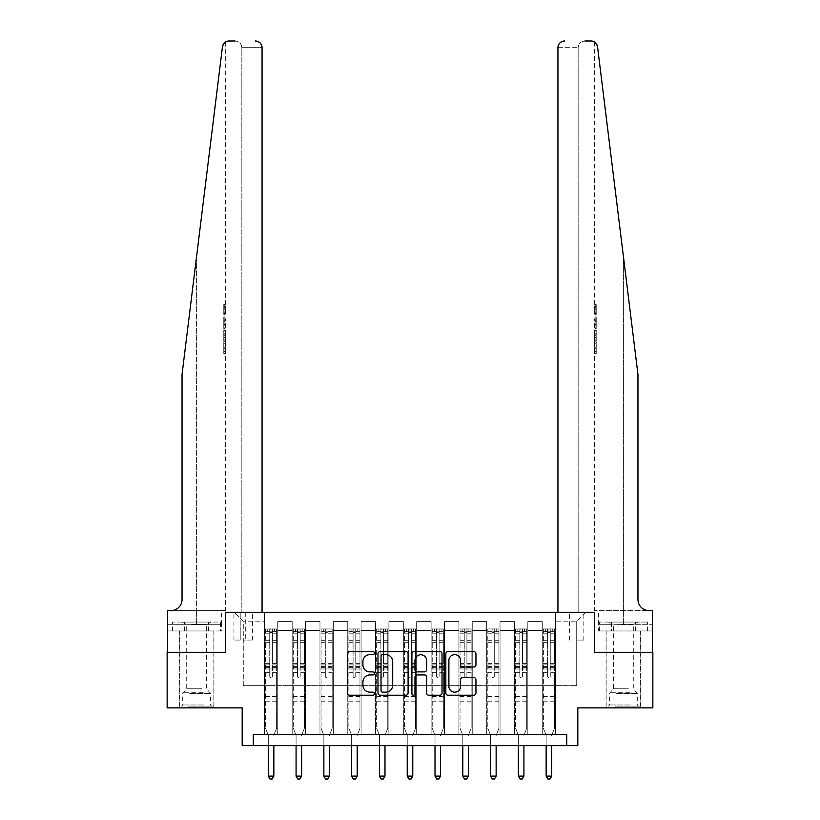 <?xml version="1.0" encoding="UTF-8"?>
<svg xmlns="http://www.w3.org/2000/svg" width="820" height="820" viewBox="0 0 820 820"><rect width="100%" height="100%" fill="white"/><g stroke="black" fill="none" stroke-linecap="round" stroke-linejoin="round"><path stroke-width="0.61" stroke-dasharray="4.1 3.07" d="M374.433 653.12A1.527 1.527 0 0 0 372.905 651.592L349.72 651.592A2.183 2.183 0 0 0 347.547 653.776L347.547 693.054A2.183 2.183 0 0 0 349.72 695.227L372.905 695.227A1.527 1.527 0 0 0 374.433 693.699A1.527 1.527 0 0 0 372.905 692.172L369.912 692.172A6.98 6.98 0 0 1 362.922 685.192L362.922 681.922A6.98 6.98 0 0 1 369.912 674.942L372.905 674.942A1.527 1.527 0 0 0 374.433 673.415A1.527 1.527 0 0 0 372.905 671.887L369.912 671.887A6.98 6.98 0 0 1 362.922 664.907L362.922 661.627A6.98 6.98 0 0 1 369.912 654.647L372.905 654.647A1.527 1.527 0 0 0 374.433 653.12M623.395 652.3L640.738 652.3L623.395 652.3M623.395 707.865L640.738 707.865L623.395 707.865M196.605 652.3L179.262 652.3L196.605 652.3M196.605 707.865L179.262 707.865L196.605 707.865M576.716 612.284L583.83 612.284L576.716 612.284M576.716 640.072L583.83 640.072L576.716 640.072M584.834 41C580.806 41.42 578.582 43.644 578.161 47.673L578.161 612.284L557.938 612.284L578.161 612.284L578.161 47.673C578.582 43.644 580.806 41.42 584.834 41L590.933 41A6.673 6.673 0 0 1 597.554 46.853C593.629 39.883 593.629 39.883 597.554 46.853L637.96 374.433L637.96 599.502A11.111 11.111 0 0 0 649.071 610.613L594.449 610.613L652.402 610.613L652.402 624.286L598.395 624.286L652.402 624.286L652.402 630.959L611.013 630.959L652.402 630.959L652.402 610.613L652.402 652.3L594.5 652.3L652.853 652.3L652.853 707.865L577.823 707.865L577.823 745.657L242.177 745.657L242.177 707.865L167.147 707.865L167.147 652.3L225.5 652.3L225.5 612.284L262.062 612.284L262.062 47.673L241.838 47.673L262.062 47.673L262.062 612.284L241.838 612.284L262.062 612.284M253.288 745.657L253.288 734.546L253.288 745.657L253.288 734.546L566.712 734.546L253.288 734.546L566.712 734.546L566.712 745.657M264.399 734.546L277.734 734.546L264.399 734.546L277.734 734.546L264.399 734.546L264.399 612.284L234.387 612.284L585.613 612.284L555.601 612.284L555.601 734.546L542.266 734.546L555.601 734.546L542.266 734.546L555.601 734.546L555.601 612.284L555.601 668.966L555.601 621.17L576.716 621.17L555.601 621.17L555.601 612.284L264.399 612.284L264.399 668.966L277.734 668.966L277.734 630.508L277.734 734.546L277.734 621.621L277.734 734.546L277.734 668.966L264.399 668.966L264.399 621.17L243.284 621.17L264.399 621.17L264.399 612.284L264.399 734.546M292.186 734.546L305.522 734.546L292.186 734.546L305.522 734.546L292.186 734.546L292.186 621.621L277.734 621.621L292.186 621.621L292.186 734.546L292.186 668.966L305.522 668.966L305.522 630.508L305.522 734.546L305.522 621.621L305.522 734.546L305.522 668.966L292.186 668.966L292.186 630.508L292.186 734.546M319.974 734.546L333.309 734.546L319.974 734.546L333.309 734.546L319.974 734.546L319.974 621.621L305.522 621.621L305.522 630.508L305.522 621.621L319.974 621.621L319.974 734.546L319.974 668.966L333.309 668.966L333.309 630.508L333.309 734.546L333.309 621.621L333.309 734.546L333.309 668.966L319.974 668.966L319.974 630.508L319.974 668.966L333.309 668.966L319.974 668.966L319.974 734.546M347.762 734.546L361.097 734.546L347.762 734.546L361.097 734.546L347.762 734.546L347.762 621.621L333.309 621.621L333.309 630.508L333.309 621.621L347.762 621.621L347.762 734.546L347.762 668.966L361.097 668.966L361.097 630.508L361.097 734.546L361.097 621.621L361.097 734.546L361.097 668.966L347.762 668.966L347.762 630.508L347.762 668.966L361.097 668.966L347.762 668.966L347.762 734.546M375.55 734.546L388.885 734.546L375.55 734.546L388.885 734.546L375.55 734.546L375.55 621.621L361.097 621.621L361.097 630.508L361.097 621.621L375.55 621.621L375.55 734.546L375.55 668.966L388.885 668.966L388.885 630.508L388.885 734.546L388.885 621.621L388.885 734.546L388.885 668.966L375.55 668.966L375.55 630.508L375.55 668.966L388.885 668.966L375.55 668.966L375.55 734.546M403.327 734.546L416.673 734.546L403.327 734.546L416.673 734.546L403.327 734.546L403.327 621.621L388.885 621.621L388.885 630.508L388.885 621.621L403.327 621.621L403.327 734.546L403.327 668.966L416.673 668.966L416.673 630.508L416.673 734.546L416.673 621.621L416.673 734.546L416.673 668.966L403.327 668.966L403.327 630.508L403.327 668.966L416.673 668.966L403.327 668.966L403.327 734.546M431.115 734.546L444.45 734.546L431.115 734.546L444.45 734.546L431.115 734.546L431.115 621.621L416.673 621.621L416.673 630.508L416.673 621.621L431.115 621.621L431.115 734.546L431.115 668.966L444.45 668.966L444.45 630.508L444.45 734.546L444.45 621.621L444.45 734.546L444.45 668.966L431.115 668.966L431.115 630.508L431.115 668.966L444.45 668.966L431.115 668.966L431.115 734.546M458.903 734.546L472.238 734.546L458.903 734.546L472.238 734.546L458.903 734.546L458.903 621.621L444.45 621.621L444.45 630.508L444.45 621.621L458.903 621.621L458.903 734.546L458.903 668.966L472.238 668.966L472.238 630.508L472.238 734.546L472.238 621.621L472.238 734.546L472.238 668.966L458.903 668.966L458.903 630.508L458.903 668.966L472.238 668.966L458.903 668.966L458.903 734.546M486.69 734.546L500.026 734.546L486.69 734.546L500.026 734.546L486.69 734.546L486.69 621.621L472.238 621.621L472.238 630.508L472.238 621.621L486.69 621.621L486.69 734.546L486.69 668.966L500.026 668.966L500.026 630.508L500.026 734.546L500.026 621.621L500.026 734.546L500.026 668.966L486.69 668.966L486.69 630.508L486.69 668.966L500.026 668.966L486.69 668.966L486.69 734.546M514.478 734.546L527.813 734.546L514.478 734.546L527.813 734.546L514.478 734.546L514.478 621.621L500.026 621.621L500.026 630.508L500.026 621.621L514.478 621.621L514.478 734.546L514.478 668.966L527.813 668.966L527.813 630.508L527.813 734.546L527.813 621.621L527.813 734.546L527.813 668.966L514.478 668.966L514.478 630.508L514.478 668.966L527.813 668.966L514.478 668.966L514.478 734.546M240.834 612.284L233.946 612.284L240.834 612.284L240.834 640.072L233.946 640.072L245.723 640.072L240.834 640.072L240.834 612.284M245.723 612.284L252.621 612.284L245.723 612.284L245.723 640.072L252.621 640.072L245.723 640.072L245.723 612.284M557.938 612.284L557.938 47.673L557.938 612.284L594.5 612.284L594.5 652.3L594.5 612.284L225.5 612.284L225.5 652.3L167.598 652.3L167.598 610.613L225.551 610.613L167.598 610.613L167.598 624.286L167.598 610.613L170.929 610.613A11.111 11.111 0 0 0 182.04 599.502L182.04 374.433L182.04 599.502A11.111 11.111 0 0 1 170.929 610.613M243.284 685.643L243.284 621.17L234.387 612.284L243.284 621.17L243.284 685.643L576.716 685.643L243.284 685.643M576.716 685.643L576.716 621.17L576.716 685.643M542.266 668.966L555.601 668.966L555.601 734.546L555.601 668.966L542.266 668.966L542.266 630.508L542.266 668.966L555.601 668.966L542.266 668.966L542.266 734.546L542.266 621.621L527.813 621.621L527.813 630.508L527.813 621.621L542.266 621.621L542.266 734.546L542.266 668.966M264.399 668.966L277.734 668.966L264.399 668.966M292.186 621.621L277.734 621.621L292.186 621.621L292.186 630.508L292.186 621.621M292.186 668.966L305.522 668.966L292.186 668.966M319.974 630.508L319.974 621.621L319.974 630.508L305.522 630.508L319.974 630.508M347.762 630.508L347.762 621.621L347.762 630.508L333.309 630.508L347.762 630.508M375.55 630.508L375.55 621.621L375.55 630.508L361.097 630.508L375.55 630.508M403.327 630.508L403.327 621.621L403.327 630.508L388.885 630.508L403.327 630.508M431.115 630.508L431.115 621.621L431.115 630.508L416.673 630.508L431.115 630.508M458.903 630.508L458.903 621.621L458.903 630.508L444.45 630.508L458.903 630.508M486.69 630.508L486.69 621.621L486.69 630.508L472.238 630.508L486.69 630.508M514.478 630.508L514.478 621.621L514.478 630.508L500.026 630.508L514.478 630.508M542.266 630.508L542.266 621.621L542.266 630.508L527.813 630.508L542.266 630.508M319.974 621.621L305.522 621.621L319.974 621.621M347.762 621.621L333.309 621.621L347.762 621.621M375.55 621.621L361.097 621.621L375.55 621.621M403.327 621.621L388.885 621.621L403.327 621.621M431.115 621.621L416.673 621.621L431.115 621.621M458.903 621.621L444.45 621.621L458.903 621.621M486.69 621.621L472.238 621.621L486.69 621.621M514.478 621.621L500.026 621.621L514.478 621.621M542.266 621.621L527.813 621.621L542.266 621.621M585.613 612.284L576.716 621.17L585.613 612.284M408.093 693.054L408.093 653.776A2.183 2.183 0 0 0 405.91 651.592L380.162 651.592A2.183 2.183 0 0 0 377.979 653.776L377.979 693.054A2.183 2.183 0 0 0 380.162 695.227L405.91 695.227A2.183 2.183 0 0 0 408.093 693.054M382.561 654.647A1.527 1.527 0 0 0 381.034 656.174L381.034 690.645A1.527 1.527 0 0 0 382.561 692.172L385.728 692.172A6.98 6.98 0 0 0 392.708 685.192L392.708 661.627A6.98 6.98 0 0 0 385.728 654.647L382.561 654.647M414.09 651.592L439.838 651.592A2.183 2.183 0 0 1 442.021 653.776L442.021 693.054A2.183 2.183 0 0 1 439.838 695.227L428.819 695.227A2.183 2.183 0 0 1 426.636 693.054L426.636 677.125A2.183 2.183 0 0 0 424.452 674.942L417.144 674.942A2.183 2.183 0 0 0 414.961 677.125L414.961 693.699A1.527 1.527 0 0 1 413.434 695.227A1.527 1.527 0 0 1 411.906 693.699L411.906 653.776A2.183 2.183 0 0 1 414.09 651.592M426.636 660.592A5.832 5.832 0 0 0 420.803 654.76A5.832 5.832 0 0 0 414.961 660.592L414.961 669.704A2.183 2.183 0 0 0 417.144 671.887L424.452 671.887A2.183 2.183 0 0 0 426.636 669.704L426.636 660.592M462.746 666.978L473.765 666.978A2.183 2.183 0 0 0 475.948 664.794L475.948 653.776A2.183 2.183 0 0 0 473.765 651.592L448.017 651.592A2.183 2.183 0 0 0 445.834 653.776L445.834 693.054A2.183 2.183 0 0 0 448.017 695.227L473.765 695.227A2.183 2.183 0 0 0 475.948 693.054L475.948 679.739A2.183 2.183 0 0 0 473.765 677.556L462.746 677.556A2.183 2.183 0 0 0 460.563 679.739L460.563 686.34A5.832 5.832 0 0 1 454.731 692.172A5.832 5.832 0 0 1 448.888 686.34L448.888 660.489A5.832 5.832 0 0 1 454.731 654.647A5.832 5.832 0 0 1 460.563 660.489L460.563 664.794A2.183 2.183 0 0 0 462.746 666.978M269.739 676.305A1.333 1.333 0 0 0 271.071 677.638A1.333 1.333 0 0 1 269.739 676.305L269.739 672.697L269.739 676.305M276.576 628.95L274.403 628.95L274.403 631.841L276.627 631.851L276.627 628.96L265.516 628.96L265.516 728.314L265.516 672.697L269.739 672.697L269.739 666.404L265.516 666.404M265.516 628.96L265.516 672.697L269.739 672.697L269.739 632.425L272.404 632.425L272.404 663.626L276.627 663.626L276.627 728.314L276.627 672.697L272.404 672.697L272.404 676.305A1.333 1.333 0 0 1 271.071 677.638A1.333 1.333 0 0 0 272.404 676.305L272.404 663.626M276.627 631.851L276.627 663.626M276.627 628.96L276.627 672.697L272.404 672.697L272.404 629.227L269.739 629.227L269.739 666.404M274.403 628.95L265.567 628.95M274.403 631.841L267.73 631.841L267.73 628.95M265.516 631.851L276.576 631.841M265.567 631.841L267.73 631.841M274.013 734.822L276.627 728.314L274.013 734.822A2.224 2.224 0 0 0 273.849 735.653A2.224 2.224 0 0 1 274.013 734.822M268.294 745.657L268.294 735.653A2.224 2.224 0 0 0 268.13 734.822L265.516 728.314L268.13 734.822A2.224 2.224 0 0 1 268.294 735.653L268.294 776.109L273.849 776.109L273.849 745.657M276.627 701.202L265.516 701.202M268.294 776.109L269.954 779L272.178 779L273.849 776.109M269.739 632.425L269.739 629.227M272.404 632.425L272.404 629.227M196.605 630.959L179.262 630.959L196.605 630.959M224.782 304.62L224.782 314.367L225.551 306.506L225.551 313.517L225.1 306.506L224.772 314.029L224.772 304.62L225.551 304.62L223.778 304.62L224.772 304.62M223.778 327.877L223.778 316.94L223.778 327.877L225.551 327.877L224.772 321.502L224.772 316.94L225.551 316.94L224.782 316.94L225.551 327.877L225.551 331.095L224.782 328.451L225.438 331.967L224.782 341.161L225.551 338.516L224.772 335.862L225.551 331.095M224.741 348.08L225.459 353.533L225.551 343.785L225.408 353.184L224.731 348.049L225.551 341.899L224.741 348.08L223.778 348.08L223.778 341.899L225.551 341.899L225.551 338.516M235.166 41C239.194 41.42 241.418 43.644 241.838 47.673L241.838 612.284L241.838 47.673C241.418 43.644 239.194 41.42 235.166 41L229.067 41A6.673 6.673 0 0 0 222.445 46.853L182.04 374.433L182.04 599.502M225.551 304.62L225.305 42.158M182.04 374.433L196.605 256.383L182.04 374.433M221.369 630.959L167.598 630.959L167.598 624.286L221.605 624.286L167.598 624.286L208.987 624.286L167.598 624.286L167.598 630.959L221.369 630.959L221.369 624.286L208.987 624.286L221.369 624.286M255.399 41A6.673 6.673 0 0 1 262.062 47.673C261.641 43.644 259.417 41.42 255.399 41M208.987 630.959L208.987 624.286L208.987 630.959M223.778 341.899L223.778 353.184L223.778 343.785L223.778 351.647L225.49 351.647M223.778 347.905L225.07 347.905M223.778 343.785L225.551 343.785L225.551 610.613M223.778 347.957L225.07 347.957M223.778 351.308L225.438 351.308M223.778 353.184L225.408 353.184M223.778 348.049L224.731 348.049M223.778 351.647L223.778 353.533L225.459 353.533M223.778 353.533L223.778 348.08M223.778 330.439L223.778 341.161L223.778 330.439L224.782 330.439M223.778 333.894L223.778 337.082L223.778 333.894L225.428 333.894L225.541 337.082L225.541 332.53L225.428 333.894L225.541 332.53L223.778 332.53M223.778 328.451L224.782 328.451M223.778 331.967L225.438 331.967M223.778 337.645L225.438 337.645M223.778 339.162L224.782 339.162M223.778 341.161L224.782 341.161M223.778 335.862L224.772 335.862M223.778 333.74L224.772 333.74M223.778 337.082L225.541 337.082L225.449 335.79L223.778 335.79M223.778 334.806L225.1 334.806M223.778 316.94L224.782 316.94L223.778 316.94M223.778 318.816L223.778 321.563L223.778 318.816L225.551 318.816L225.1 321.522L225.1 318.816L223.778 318.816M223.778 323.726L223.778 326.001L223.778 323.726L225.141 323.726L225.551 326.001L225.141 323.726M223.778 321.717L224.782 321.717M223.778 325.796L225.018 325.796M223.778 323.849L224.823 323.849M223.778 321.563L225.1 321.563L223.778 321.522M223.778 324.72L225.254 324.72M223.778 326.001L225.551 326.001L225.551 318.816M225.1 314.367L223.778 314.367L223.778 304.62L223.778 314.367L224.782 314.367M223.778 306.506L225.551 306.506L223.778 306.506M225.541 313.517L223.778 313.517L225.551 313.517L225.551 316.94M623.395 630.959L640.738 630.959L623.395 630.959M595.217 304.62L595.217 314.367L594.449 306.506L594.449 313.517L594.9 306.506L595.228 314.029L595.228 304.62L594.449 304.62L596.222 304.62L595.228 304.62M596.222 327.877L596.222 316.94L596.222 327.877L594.449 327.877L595.228 321.502L595.228 316.94L594.449 316.94L595.217 316.94L594.449 327.877L594.449 331.095L595.217 328.451L594.561 331.967L595.217 341.161L594.449 338.516L595.228 335.862L594.449 331.095M595.258 348.08L594.541 353.533L594.449 343.785L594.592 353.184L595.269 348.049L594.449 341.899L595.258 348.08L596.222 348.08L596.222 341.899L594.449 341.899L594.449 338.516M597.554 46.853L637.96 374.433L623.395 256.383L623.395 610.613L623.395 256.383M557.938 47.673A6.673 6.673 0 0 1 564.601 41C560.583 41.42 558.358 43.644 557.938 47.673L578.161 47.673L557.938 47.673M637.96 599.502A11.111 11.111 0 0 0 649.071 610.613M598.631 624.286L611.013 624.286L598.631 624.286L598.631 630.959L611.013 630.959L598.631 630.959M611.013 630.959L611.013 624.286L611.013 630.959M596.222 341.899L596.222 353.184L596.222 343.785L596.222 351.647L594.51 351.647M596.222 347.905L594.93 347.905M596.222 343.785L594.449 343.785L594.449 610.613M596.222 347.957L594.93 347.957M596.222 351.308L594.561 351.308M596.222 353.184L594.592 353.184M596.222 348.049L595.269 348.049M596.222 351.647L596.222 353.533L594.541 353.533M596.222 353.533L596.222 348.08M596.222 330.439L596.222 341.161L596.222 330.439L595.217 330.439M596.222 333.894L596.222 337.082L596.222 333.894L594.572 333.894L594.459 337.082L594.459 332.53L594.572 333.894L594.459 332.53L596.222 332.53M596.222 328.451L595.217 328.451M596.222 331.967L594.561 331.967M596.222 337.645L594.561 337.645M596.222 339.162L595.217 339.162M596.222 341.161L595.217 341.161M596.222 335.862L595.228 335.862M596.222 333.74L595.228 333.74M596.222 337.082L594.459 337.082L594.551 335.79L596.222 335.79M596.222 334.806L594.9 334.806M596.222 316.94L595.217 316.94L596.222 316.94M596.222 318.816L596.222 321.563L596.222 318.816L594.449 318.816L594.9 321.522L594.9 318.816L596.222 318.816M596.222 323.726L596.222 326.001L596.222 323.726L594.859 323.726L594.449 326.001L594.859 323.726M596.222 321.717L595.217 321.717M596.222 325.796L594.982 325.796M596.222 323.849L595.176 323.849M596.222 321.563L594.9 321.563L596.222 321.522M596.222 324.72L594.746 324.72M596.222 326.001L594.449 326.001L594.449 318.816M594.9 314.367L596.222 314.367L596.222 304.62L596.222 314.367L595.217 314.367M596.222 306.506L594.449 306.506L596.222 306.506M594.459 313.517L596.222 313.517L594.449 313.517L594.449 316.94M297.527 676.305A1.333 1.333 93.7 0 0 298.859 677.638A1.333 1.333 -86.3 0 1 297.527 676.305L297.527 672.697L297.527 676.305M304.353 628.95L302.19 628.95L302.19 631.841L304.415 631.851L304.415 628.96L293.293 628.96L293.293 728.314L293.293 672.697L297.527 672.697L297.527 666.404L293.293 666.404M293.293 628.96L293.293 672.697L297.527 672.697L297.527 632.425L300.192 632.425L300.192 663.626L304.415 663.626L304.415 728.314L304.415 672.697L300.192 672.697L300.192 676.305A1.333 1.333 -86.3 0 1 298.859 677.638A1.333 1.333 93.7 0 0 300.192 676.305L300.192 663.626M304.415 631.851L304.415 663.626M304.415 628.96L304.415 672.697L300.192 672.697L300.192 629.227L297.527 629.227L297.527 666.404M302.19 628.95L293.355 628.95M302.19 631.841L295.518 631.841L295.518 628.95M293.293 631.851L304.353 631.841M293.355 631.841L295.518 631.841M301.791 734.822L304.415 728.314L301.791 734.822A2.224 2.224 -86.3 0 0 301.637 735.653A2.224 2.224 -86.3 0 1 301.791 734.822M296.082 745.657L296.082 735.653A2.224 2.224 -86.3 0 0 295.917 734.822L293.293 728.314L295.917 734.822A2.224 2.224 -86.3 0 1 296.082 735.653L296.082 776.109L301.637 776.109L301.637 745.657M304.415 701.202L293.293 701.202M296.082 776.109L297.742 779L299.966 779L301.637 776.109M300.192 632.425L300.192 629.227M297.527 632.425L297.527 629.227L297.527 632.425M325.304 676.305A1.333 1.333 93.7 0 0 326.637 677.638A1.333 1.333 -86.3 0 1 325.304 676.305L325.304 672.697L325.304 676.305M332.141 628.95L329.978 628.95L329.978 631.841L332.202 631.851L332.202 628.96L321.081 628.96L321.081 728.314L321.081 672.697L325.304 672.697L325.304 666.404L321.081 666.404M321.081 628.96L321.081 672.697L325.304 672.697L325.304 632.425L327.979 632.425L327.979 663.626L332.202 663.626L332.202 728.314L332.202 672.697L327.979 672.697L327.979 676.305A1.333 1.333 -86.3 0 1 326.637 677.638A1.333 1.333 93.7 0 0 327.979 676.305L327.979 663.626M332.202 631.851L332.202 663.626M332.202 628.96L332.202 672.697L327.979 672.697L327.979 629.227L325.304 629.227L325.304 666.404M329.978 628.95L321.143 628.95M329.978 631.841L323.305 631.841L323.305 628.95M321.081 631.851L332.141 631.841M321.143 631.841L323.305 631.841M329.579 734.822L332.202 728.314L329.579 734.822A2.224 2.224 -86.3 0 0 329.425 735.653A2.224 2.224 -86.3 0 1 329.579 734.822M323.859 745.657L323.859 735.653A2.224 2.224 -86.3 0 0 323.705 734.822L321.081 728.314L323.705 734.822A2.224 2.224 -86.3 0 1 323.859 735.653L323.859 776.109L329.425 776.109L329.425 745.657M332.202 701.202L321.081 701.202M323.859 776.109L325.53 779L327.754 779L329.425 776.109M327.979 632.425L327.979 629.227M325.304 632.425L325.304 629.227L325.304 632.425M353.092 676.305A1.333 1.333 93.7 0 0 354.424 677.638A1.333 1.333 -86.3 0 1 353.092 676.305L353.092 672.697L353.092 676.305M359.929 628.95L357.766 628.95L357.766 631.841L359.98 631.851L359.98 628.96L348.869 628.96L348.869 728.314L348.869 672.697L353.092 672.697L353.092 666.404L348.869 666.404M348.869 628.96L348.869 672.697L353.092 672.697L353.092 632.425L355.757 632.425L355.757 663.626L359.98 663.626L359.98 728.314L359.98 672.697L355.757 672.697L355.757 676.305A1.333 1.333 -86.3 0 1 354.424 677.638A1.333 1.333 93.7 0 0 355.757 676.305L355.757 663.626M359.98 631.851L359.98 663.626M359.98 628.96L359.98 672.697L355.757 672.697L355.757 629.227L353.092 629.227L353.092 666.404M357.766 628.95L348.93 628.95M357.766 631.841L351.093 631.841L351.093 628.95M348.869 631.851L359.929 631.841M348.93 631.841L351.093 631.841M357.366 734.822L359.98 728.314L357.366 734.822A2.224 2.224 -86.3 0 0 357.202 735.653A2.224 2.224 -86.3 0 1 357.366 734.822M351.647 745.657L351.647 735.653A2.224 2.224 -86.3 0 0 351.493 734.822L348.869 728.314L351.493 734.822A2.224 2.224 -86.3 0 1 351.647 735.653L351.647 776.109L357.202 776.109L357.202 745.657M359.98 701.202L348.869 701.202M351.647 776.109L353.317 779L355.542 779L357.202 776.109M355.757 632.425L355.757 629.227M353.092 632.425L353.092 629.227L353.092 632.425M380.88 676.305A1.333 1.333 93.7 0 0 382.212 677.638A1.333 1.333 -86.3 0 1 380.88 676.305L380.88 672.697L380.88 676.305M387.716 628.95L385.543 628.95L385.543 631.841L387.768 631.851L387.768 628.96L376.657 628.96L376.657 728.314L376.657 672.697L380.88 672.697L380.88 666.404L376.657 666.404M376.657 628.96L376.657 672.697L380.88 672.697L380.88 632.425L383.545 632.425L383.545 663.626L387.768 663.626L387.768 728.314L387.768 672.697L383.545 672.697L383.545 676.305A1.333 1.333 -86.3 0 1 382.212 677.638A1.333 1.333 93.7 0 0 383.545 676.305L383.545 663.626M387.768 631.851L387.768 663.626M387.768 628.96L387.768 672.697L383.545 672.697L383.545 629.227L380.88 629.227L380.88 666.404M385.543 628.95L376.708 628.95M385.543 631.841L378.881 631.841L378.881 628.95M376.657 631.851L387.716 631.841M376.708 631.841L378.881 631.841M385.154 734.822L387.768 728.314L385.154 734.822A2.224 2.224 -86.3 0 0 384.99 735.653A2.224 2.224 -86.3 0 1 385.154 734.822M379.434 745.657L379.434 735.653A2.224 2.224 -86.3 0 0 379.27 734.822L376.657 728.314L379.27 734.822A2.224 2.224 -86.3 0 1 379.434 735.653L379.434 776.109L384.99 776.109L384.99 745.657M387.768 701.202L376.657 701.202M379.434 776.109L381.105 779L383.329 779L384.99 776.109M383.545 632.425L383.545 629.227M380.88 632.425L380.88 629.227L380.88 632.425M189.102 706.092L211.611 706.092L189.102 706.092M203.544 704.974L182.706 704.974L203.544 704.974M189.379 622.062L211.047 622.062L189.379 622.062M191.654 624.697L206.496 624.697L191.654 624.697M201.546 688.749L186.714 688.749L201.546 688.749M187.985 706.092L213.825 706.092L187.985 706.092M187.985 630.959L213.825 630.959L187.985 630.959M220.6 630.959L172.6 630.959L220.6 630.959L220.6 622.062L172.6 622.062L220.6 622.062M208.598 630.959L208.598 622.062L208.598 630.959M184.602 630.959L184.602 622.062L184.602 630.959M172.6 630.959L172.6 622.062M615.892 706.092L638.401 706.092L615.892 706.092M630.344 704.974L609.506 704.974L630.344 704.974M616.168 622.062L637.847 622.062L616.168 622.062M618.454 624.697L633.286 624.697L618.454 624.697M628.345 688.749L613.503 688.749L628.345 688.749M614.785 706.092L640.625 706.092L614.785 706.092M614.785 630.959L640.625 630.959L614.785 630.959M611.402 630.959L647.4 630.959L599.399 630.959L611.402 630.959L611.402 622.062L647.4 622.062L599.399 622.062L611.402 622.062L611.402 630.959M635.397 630.959L635.397 622.062L635.397 630.959M647.4 630.959L647.4 622.062M599.399 630.959L599.399 622.062M408.667 676.305A1.333 1.333 93.7 0 0 410 677.638A1.333 1.333 -86.3 0 1 408.667 676.305L408.667 672.697L408.667 676.305M415.504 628.95L413.331 628.95L413.331 631.841L415.555 631.851L415.555 628.96L404.444 628.96L404.444 728.314L404.444 672.697L408.667 672.697L408.667 666.404L404.444 666.404M404.444 628.96L404.444 672.697L408.667 672.697L408.667 632.425L411.332 632.425L411.332 663.626L415.555 663.626L415.555 728.314L415.555 672.697L411.332 672.697L411.332 676.305A1.333 1.333 -86.3 0 1 410 677.638A1.333 1.333 93.7 0 0 411.332 676.305L411.332 663.626M415.555 631.851L415.555 663.626M415.555 628.96L415.555 672.697L411.332 672.697L411.332 629.227L408.667 629.227L408.667 666.404M413.331 628.95L404.496 628.95M413.331 631.841L406.669 631.841L406.669 628.95M404.444 631.851L415.504 631.841M404.496 631.841L406.669 631.841M412.942 734.822L415.555 728.314L412.942 734.822A2.224 2.224 -86.3 0 0 412.778 735.653A2.224 2.224 -86.3 0 1 412.942 734.822M407.222 745.657L407.222 735.653A2.224 2.224 -86.3 0 0 407.058 734.822L404.444 728.314L407.058 734.822A2.224 2.224 -86.3 0 1 407.222 735.653L407.222 776.109L412.778 776.109L412.778 745.657M415.555 701.202L404.444 701.202M407.222 776.109L408.893 779L411.107 779L412.778 776.109M411.332 632.425L411.332 629.227M408.667 632.425L408.667 629.227L408.667 632.425M436.455 676.305A1.333 1.333 93.7 0 0 437.788 677.638A1.333 1.333 -86.3 0 1 436.455 676.305L436.455 672.697L436.455 676.305M443.292 628.95L441.119 628.95L441.119 631.841L443.343 631.851L443.343 628.96L432.232 628.96L432.232 728.314L432.232 672.697L436.455 672.697L436.455 666.404L432.232 666.404M432.232 628.96L432.232 672.697L436.455 672.697L436.455 632.425L439.12 632.425L439.12 663.626L443.343 663.626L443.343 728.314L443.343 672.697L439.12 672.697L439.12 676.305A1.333 1.333 -86.3 0 1 437.788 677.638A1.333 1.333 93.7 0 0 439.12 676.305L439.12 663.626M443.343 631.851L443.343 663.626M443.343 628.96L443.343 672.697L439.12 672.697L439.12 629.227L436.455 629.227L436.455 666.404M441.119 628.95L432.283 628.95M441.119 631.841L434.456 631.841L434.456 628.95M432.232 631.851L443.292 631.841M432.283 631.841L434.456 631.841M440.729 734.822L443.343 728.314L440.729 734.822A2.224 2.224 -86.3 0 0 440.565 735.653A2.224 2.224 -86.3 0 1 440.729 734.822M435.01 745.657L435.01 735.653A2.224 2.224 -86.3 0 0 434.846 734.822L432.232 728.314L434.846 734.822A2.224 2.224 -86.3 0 1 435.01 735.653L435.01 776.109L440.565 776.109L440.565 745.657M443.343 701.202L432.232 701.202M435.01 776.109L436.67 779L438.895 779L440.565 776.109M439.12 632.425L439.12 629.227M436.455 632.425L436.455 629.227L436.455 632.425M464.243 676.305A1.333 1.333 93.7 0 0 465.575 677.638A1.333 1.333 -86.3 0 1 464.243 676.305L464.243 672.697L464.243 676.305M471.069 628.95L468.907 628.95L468.907 631.841L471.131 631.851L471.131 628.96L460.02 628.96L460.02 728.314L460.02 672.697L464.243 672.697L464.243 666.404L460.02 666.404M460.02 628.96L460.02 672.697L464.243 672.697L464.243 632.425L466.908 632.425L466.908 663.626L471.131 663.626L471.131 728.314L471.131 672.697L466.908 672.697L466.908 676.305A1.333 1.333 -86.3 0 1 465.575 677.638A1.333 1.333 93.7 0 0 466.908 676.305L466.908 663.626M471.131 631.851L471.131 663.626M471.131 628.96L471.131 672.697L466.908 672.697L466.908 629.227L464.243 629.227L464.243 666.404M468.907 628.95L460.071 628.95M468.907 631.841L462.234 631.841L462.234 628.95M460.02 631.851L471.069 631.841M460.071 631.841L462.234 631.841M468.507 734.822L471.131 728.314L468.507 734.822A2.224 2.224 -86.3 0 0 468.353 735.653A2.224 2.224 -86.3 0 1 468.507 734.822M462.798 745.657L462.798 735.653A2.224 2.224 -86.3 0 0 462.634 734.822L460.02 728.314L462.634 734.822A2.224 2.224 -86.3 0 1 462.798 735.653L462.798 776.109L468.353 776.109L468.353 745.657M471.131 701.202L460.02 701.202M462.798 776.109L464.458 779L466.682 779L468.353 776.109M466.908 632.425L466.908 629.227M464.243 632.425L464.243 629.227L464.243 632.425M492.02 676.305A1.333 1.333 93.7 0 0 493.363 677.638A1.333 1.333 -86.3 0 1 492.02 676.305L492.02 672.697L492.02 676.305M498.857 628.95L496.694 628.95L496.694 631.841L498.919 631.851L498.919 628.96L487.797 628.96L487.797 728.314L487.797 672.697L492.02 672.697L492.02 666.404L487.797 666.404M487.797 628.96L487.797 672.697L492.02 672.697L492.02 632.425L494.696 632.425L494.696 663.626L498.919 663.626L498.919 728.314L498.919 672.697L494.696 672.697L494.696 676.305A1.333 1.333 -86.3 0 1 493.363 677.638A1.333 1.333 93.7 0 0 494.696 676.305L494.696 663.626M498.919 631.851L498.919 663.626M498.919 628.96L498.919 672.697L494.696 672.697L494.696 629.227L492.02 629.227L492.02 666.404M496.694 628.95L487.859 628.95M496.694 631.841L490.022 631.841L490.022 628.95M487.797 631.851L498.857 631.841M487.859 631.841L490.022 631.841M496.295 734.822L498.919 728.314L496.295 734.822A2.224 2.224 -86.3 0 0 496.141 735.653A2.224 2.224 -86.3 0 1 496.295 734.822M490.575 745.657L490.575 735.653A2.224 2.224 -86.3 0 0 490.421 734.822L487.797 728.314L490.421 734.822A2.224 2.224 -86.3 0 1 490.575 735.653L490.575 776.109L496.141 776.109L496.141 745.657M498.919 701.202L487.797 701.202M490.575 776.109L492.246 779L494.47 779L496.141 776.109M494.696 632.425L494.696 629.227M492.02 632.425L492.02 629.227L492.02 632.425M519.808 676.305A1.333 1.333 93.7 0 0 521.141 677.638A1.333 1.333 -86.3 0 1 519.808 676.305L519.808 672.697L519.808 676.305M526.645 628.95L524.482 628.95L524.482 631.841L526.707 631.851L526.707 628.96L515.585 628.96L515.585 728.314L515.585 672.697L519.808 672.697L519.808 666.404L515.585 666.404M515.585 628.96L515.585 672.697L519.808 672.697L519.808 632.425L522.473 632.425L522.473 663.626L526.707 663.626L526.707 728.314L526.707 672.697L522.473 672.697L522.473 676.305A1.333 1.333 -86.3 0 1 521.141 677.638A1.333 1.333 93.7 0 0 522.473 676.305L522.473 663.626M526.707 631.851L526.707 663.626M526.707 628.96L526.707 672.697L522.473 672.697L522.473 629.227L519.808 629.227L519.808 666.404M524.482 628.95L515.647 628.95M524.482 631.841L517.809 631.841L517.809 628.95M515.585 631.851L526.645 631.841M515.647 631.841L517.809 631.841M524.082 734.822L526.707 728.314L524.082 734.822A2.224 2.224 -86.3 0 0 523.918 735.653A2.224 2.224 -86.3 0 1 524.082 734.822M518.363 745.657L518.363 735.653A2.224 2.224 -86.3 0 0 518.209 734.822L515.585 728.314L518.209 734.822A2.224 2.224 -86.3 0 1 518.363 735.653L518.363 776.109L523.918 776.109L523.918 745.657M526.707 701.202L515.585 701.202M518.363 776.109L520.034 779L522.258 779L523.918 776.109M522.473 632.425L522.473 629.227M519.808 632.425L519.808 629.227L519.808 632.425M547.596 676.305A1.333 1.333 93.7 0 0 548.928 677.638A1.333 1.333 -86.3 0 1 547.596 676.305L547.596 672.697L547.596 676.305M554.433 628.95L552.27 628.95L552.27 631.841L554.484 631.851L554.484 628.96L543.373 628.96L543.373 728.314L543.373 672.697L547.596 672.697L547.596 666.404L543.373 666.404M543.373 628.96L543.373 672.697L547.596 672.697L547.596 632.425L550.261 632.425L550.261 663.626L554.484 663.626L554.484 728.314L554.484 672.697L550.261 672.697L550.261 676.305A1.333 1.333 -86.3 0 1 548.928 677.638A1.333 1.333 93.7 0 0 550.261 676.305L550.261 663.626M554.484 631.851L554.484 663.626M554.484 628.96L554.484 672.697L550.261 672.697L550.261 629.227L547.596 629.227L547.596 666.404M552.27 628.95L543.424 628.95M552.27 631.841L545.597 631.841L545.597 628.95M543.373 631.851L554.433 631.841M543.424 631.841L545.597 631.841M551.87 734.822L554.484 728.314L551.87 734.822A2.224 2.224 -86.3 0 0 551.706 735.653A2.224 2.224 -86.3 0 1 551.87 734.822M546.151 745.657L546.151 735.653A2.224 2.224 -86.3 0 0 545.987 734.822L543.373 728.314L545.987 734.822A2.224 2.224 -86.3 0 1 546.151 735.653L546.151 776.109L551.706 776.109L551.706 745.657M554.484 701.202L543.373 701.202M546.151 776.109L547.822 779L550.046 779L551.706 776.109M550.261 632.425L550.261 629.227M547.596 632.425L547.596 629.227L547.596 632.425M292.186 630.508L277.734 630.508L292.186 630.508M269.739 640.697L265.516 640.697M265.516 642.285L269.739 642.285M265.516 663.626L269.739 663.626M276.627 696.528L265.516 696.528M269.739 667.664L265.516 667.664M276.627 667.664L272.404 667.664M265.516 664.887L269.739 664.887M272.404 664.887L276.627 664.887M276.627 666.404L272.404 666.404M276.627 640.697L272.404 640.697M272.404 642.285L276.627 642.285M269.739 631.615L265.516 631.615M265.516 633.204L269.739 633.204M276.627 631.615L272.404 631.615M272.404 633.204L276.627 633.204M276.627 699.942L265.516 699.942M196.605 256.383L196.605 610.613L196.605 256.383M196.605 624.286L196.605 610.613L196.605 624.286M223.778 321.502L224.772 321.502M623.395 624.286L623.395 610.613L623.395 624.286M596.222 321.502L595.228 321.502M297.527 640.697L293.293 640.697M293.293 642.285L297.527 642.285M293.293 663.626L297.527 663.626M304.415 696.528L293.293 696.528M297.527 667.664L293.293 667.664M304.415 667.664L300.192 667.664M293.293 664.887L297.527 664.887M300.192 664.887L304.415 664.887M304.415 666.404L300.192 666.404M304.415 640.697L300.192 640.697M300.192 642.285L304.415 642.285M297.527 631.615L293.293 631.615M293.293 633.204L297.527 633.204M304.415 631.615L300.192 631.615M300.192 633.204L304.415 633.204M304.415 699.942L293.293 699.942M325.304 640.697L321.081 640.697M321.081 642.285L325.304 642.285M321.081 663.626L325.304 663.626M332.202 696.528L321.081 696.528M325.304 667.664L321.081 667.664M332.202 667.664L327.979 667.664M321.081 664.887L325.304 664.887M327.979 664.887L332.202 664.887M332.202 666.404L327.979 666.404M332.202 640.697L327.979 640.697M327.979 642.285L332.202 642.285M325.304 631.615L321.081 631.615M321.081 633.204L325.304 633.204M332.202 631.615L327.979 631.615M327.979 633.204L332.202 633.204M332.202 699.942L321.081 699.942M353.092 640.697L348.869 640.697M348.869 642.285L353.092 642.285M348.869 663.626L353.092 663.626M359.98 696.528L348.869 696.528M353.092 667.664L348.869 667.664M359.98 667.664L355.757 667.664M348.869 664.887L353.092 664.887M355.757 664.887L359.98 664.887M359.98 666.404L355.757 666.404M359.98 640.697L355.757 640.697M355.757 642.285L359.98 642.285M353.092 631.615L348.869 631.615M348.869 633.204L353.092 633.204M359.98 631.615L355.757 631.615M355.757 633.204L359.98 633.204M359.98 699.942L348.869 699.942M380.88 640.697L376.657 640.697M376.657 642.285L380.88 642.285M376.657 663.626L380.88 663.626M387.768 696.528L376.657 696.528M380.88 667.664L376.657 667.664M387.768 667.664L383.545 667.664M376.657 664.887L380.88 664.887M383.545 664.887L387.768 664.887M387.768 666.404L383.545 666.404M387.768 640.697L383.545 640.697M383.545 642.285L387.768 642.285M380.88 631.615L376.657 631.615M376.657 633.204L380.88 633.204M387.768 631.615L383.545 631.615M383.545 633.204L387.768 633.204M387.768 699.942L376.657 699.942M189.656 693.392L210.494 693.392L189.656 693.392M203.319 692.295L183.167 692.295L203.319 692.295M616.455 693.392L637.294 693.392L616.455 693.392M630.119 692.295L609.957 692.295L630.119 692.295M408.667 640.697L404.444 640.697M404.444 642.285L408.667 642.285M404.444 663.626L408.667 663.626M415.555 696.528L404.444 696.528M408.667 667.664L404.444 667.664M415.555 667.664L411.332 667.664M404.444 664.887L408.667 664.887M411.332 664.887L415.555 664.887M415.555 666.404L411.332 666.404M415.555 640.697L411.332 640.697M411.332 642.285L415.555 642.285M408.667 631.615L404.444 631.615M404.444 633.204L408.667 633.204M415.555 631.615L411.332 631.615M411.332 633.204L415.555 633.204M415.555 699.942L404.444 699.942M436.455 640.697L432.232 640.697M432.232 642.285L436.455 642.285M432.232 663.626L436.455 663.626M443.343 696.528L432.232 696.528M436.455 667.664L432.232 667.664M443.343 667.664L439.12 667.664M432.232 664.887L436.455 664.887M439.12 664.887L443.343 664.887M443.343 666.404L439.12 666.404M443.343 640.697L439.12 640.697M439.12 642.285L443.343 642.285M436.455 631.615L432.232 631.615M432.232 633.204L436.455 633.204M443.343 631.615L439.12 631.615M439.12 633.204L443.343 633.204M443.343 699.942L432.232 699.942M464.243 640.697L460.02 640.697M460.02 642.285L464.243 642.285M460.02 663.626L464.243 663.626M471.131 696.528L460.02 696.528M464.243 667.664L460.02 667.664M471.131 667.664L466.908 667.664M460.02 664.887L464.243 664.887M466.908 664.887L471.131 664.887M471.131 666.404L466.908 666.404M471.131 640.697L466.908 640.697M466.908 642.285L471.131 642.285M464.243 631.615L460.02 631.615M460.02 633.204L464.243 633.204M471.131 631.615L466.908 631.615M466.908 633.204L471.131 633.204M471.131 699.942L460.02 699.942M492.02 640.697L487.797 640.697M487.797 642.285L492.02 642.285M487.797 663.626L492.02 663.626M498.919 696.528L487.797 696.528M492.02 667.664L487.797 667.664M498.919 667.664L494.696 667.664M487.797 664.887L492.02 664.887M494.696 664.887L498.919 664.887M498.919 666.404L494.696 666.404M498.919 640.697L494.696 640.697M494.696 642.285L498.919 642.285M492.02 631.615L487.797 631.615M487.797 633.204L492.02 633.204M498.919 631.615L494.696 631.615M494.696 633.204L498.919 633.204M498.919 699.942L487.797 699.942M519.808 640.697L515.585 640.697M515.585 642.285L519.808 642.285M515.585 663.626L519.808 663.626M526.707 696.528L515.585 696.528M519.808 667.664L515.585 667.664M526.707 667.664L522.473 667.664M515.585 664.887L519.808 664.887M522.473 664.887L526.707 664.887M526.707 666.404L522.473 666.404M526.707 640.697L522.473 640.697M522.473 642.285L526.707 642.285M519.808 631.615L515.585 631.615M515.585 633.204L519.808 633.204M526.707 631.615L522.473 631.615M522.473 633.204L526.707 633.204M526.707 699.942L515.585 699.942M547.596 640.697L543.373 640.697M543.373 642.285L547.596 642.285M543.373 663.626L547.596 663.626M554.484 696.528L543.373 696.528M547.596 667.664L543.373 667.664M554.484 667.664L550.261 667.664M543.373 664.887L547.596 664.887M550.261 664.887L554.484 664.887M554.484 666.404L550.261 666.404M554.484 640.697L550.261 640.697M550.261 642.285L554.484 642.285M547.596 631.615L543.373 631.615M543.373 633.204L547.596 633.204M554.484 631.615L550.261 631.615M550.261 633.204L554.484 633.204M554.484 699.942L543.373 699.942M606.062 707.865L606.062 630.959M179.262 707.865L179.262 630.959M569.603 640.072L569.603 612.284M233.946 640.072L233.946 612.284M252.621 640.072L252.621 612.284M583.83 640.072L583.83 612.284M213.938 707.865L213.938 630.959M640.738 707.865L640.738 630.959M221.605 624.286L221.605 610.613M225.551 332.899L225.551 336.702M594.449 41.994L594.449 304.62M598.395 624.286L598.395 610.613M594.449 332.899L594.449 336.702M182.153 622.062L186.714 624.697L186.714 688.749L182.706 693.392L182.706 704.974L181.599 706.092M213.825 706.092L213.825 630.959M179.375 706.092L179.375 630.959M211.047 622.062L206.496 624.697L206.496 688.749L210.494 693.392L210.494 704.974L211.611 706.092M637.847 622.062L633.286 624.697L633.286 688.749L637.294 693.392L637.294 704.974L638.401 706.092M606.175 706.092L606.175 630.959M640.625 706.092L640.625 630.959M608.952 622.062L613.503 624.697L613.503 688.749L609.506 693.392L609.506 704.974L608.389 706.092"/><path stroke-width="1.23" d="M374.433 653.12A1.527 1.527 0 0 0 372.905 651.592L349.72 651.592A2.183 2.183 0 0 0 347.547 653.776L347.547 693.054A2.183 2.183 0 0 0 349.72 695.227L372.905 695.227A1.527 1.527 0 0 0 374.433 693.699A1.527 1.527 0 0 0 372.905 692.172L369.912 692.172A6.98 6.98 0 0 1 362.922 685.192L362.922 681.922A6.98 6.98 0 0 1 369.912 674.942L372.905 674.942A1.527 1.527 0 0 0 374.433 673.415A1.527 1.527 0 0 0 372.905 671.887L369.912 671.887A6.98 6.98 0 0 1 362.922 664.907L362.922 661.627A6.98 6.98 0 0 1 369.912 654.647L372.905 654.647A1.527 1.527 0 0 0 374.433 653.12M473.765 666.978A2.183 2.183 0 0 0 475.948 664.794L475.948 653.776A2.183 2.183 0 0 0 473.765 651.592L448.017 651.592A2.183 2.183 0 0 0 445.834 653.776L445.834 693.054A2.183 2.183 0 0 0 448.017 695.227L473.765 695.227A2.183 2.183 0 0 0 475.948 693.054L475.948 679.739A2.183 2.183 0 0 0 473.765 677.556L462.746 677.556A2.183 2.183 0 0 0 460.563 679.739L460.563 686.34A5.832 5.832 0 0 1 454.731 692.172A5.832 5.832 0 0 1 448.888 686.34L448.888 660.489A5.832 5.832 0 0 1 454.731 654.647A5.832 5.832 0 0 1 460.563 660.489L460.563 664.794A2.183 2.183 0 0 0 462.746 666.978L473.765 666.978M223.45 44.075L222.445 46.853L182.04 374.433L182.04 599.502A11.111 11.111 0 0 1 170.929 610.613L167.598 610.613L167.598 652.3L225.5 652.3L167.147 652.3L167.147 707.865L242.177 707.865L242.177 745.657L253.288 745.657L253.288 734.546L566.712 734.546L566.712 745.657L577.823 745.657L577.823 707.865L652.853 707.865L652.853 652.3L594.5 652.3L594.5 612.284L557.938 612.284L557.938 47.673L557.938 612.284M262.062 612.284L262.062 47.673L262.062 612.284L225.5 612.284L225.5 652.3L225.5 612.284L594.5 612.284L594.5 652.3L652.402 652.3L652.402 610.613L649.071 610.613A11.111 11.111 0 0 1 637.96 599.502A11.111 11.111 0 0 0 649.071 610.613M408.093 653.776A2.183 2.183 0 0 0 405.91 651.592L380.162 651.592A2.183 2.183 0 0 0 377.979 653.776L377.979 693.054A2.183 2.183 0 0 0 380.162 695.227L405.91 695.227A2.183 2.183 0 0 0 408.093 693.054L408.093 653.776M414.09 651.592L439.838 651.592A2.183 2.183 0 0 1 442.021 653.776L442.021 693.054A2.183 2.183 0 0 1 439.838 695.227L428.819 695.227A2.183 2.183 0 0 1 426.636 693.054L426.636 677.125A2.183 2.183 0 0 0 424.452 674.942L417.144 674.942A2.183 2.183 0 0 0 414.961 677.125L414.961 693.699A1.527 1.527 0 0 1 413.434 695.227A1.527 1.527 0 0 1 411.906 693.699L411.906 653.776A2.183 2.183 0 0 1 414.09 651.592M253.288 745.657L566.712 745.657M382.561 654.647A1.527 1.527 0 0 0 381.034 656.174L381.034 690.645A1.527 1.527 0 0 0 382.561 692.172L385.728 692.172A6.98 6.98 0 0 0 392.708 685.192L392.708 661.627A6.98 6.98 0 0 0 385.728 654.647L382.561 654.647M426.636 660.592A5.832 5.832 0 0 0 420.803 654.76A5.832 5.832 0 0 0 414.961 660.592L414.961 669.704A2.183 2.183 0 0 0 417.144 671.887L424.452 671.887A2.183 2.183 0 0 0 426.636 669.704L426.636 660.592M268.294 745.657L268.294 776.109L273.849 776.109L273.849 745.657M273.849 776.109L272.178 779L269.954 779L268.294 776.109M222.866 45.213L225.551 41.994M225.305 42.158L223.481 44.024M235.166 41L229.067 41A6.673 6.673 0 0 0 222.445 46.853M262.062 47.673A6.673 6.673 0 0 0 255.399 41C259.417 41.42 261.641 43.644 262.062 47.673M182.04 599.502A11.111 11.111 0 0 1 170.929 610.613M623.395 256.383L597.554 46.853C593.629 39.883 593.629 39.883 597.554 46.853L637.96 374.433L637.96 599.502M584.834 41L590.933 41A6.673 6.673 0 0 1 597.554 46.853M564.601 41A6.673 6.673 0 0 0 557.938 47.673C558.358 43.644 560.583 41.42 564.601 41M296.082 745.657L296.082 776.109L301.637 776.109L301.637 745.657M301.637 776.109L299.966 779L297.742 779L296.082 776.109M323.859 745.657L323.859 776.109L329.425 776.109L329.425 745.657M329.425 776.109L327.754 779L325.53 779L323.859 776.109M351.647 745.657L351.647 776.109L357.202 776.109L357.202 745.657M357.202 776.109L355.542 779L353.317 779L351.647 776.109M379.434 745.657L379.434 776.109L384.99 776.109L384.99 745.657M384.99 776.109L383.329 779L381.105 779L379.434 776.109M407.222 745.657L407.222 776.109L412.778 776.109L412.778 745.657M412.778 776.109L411.107 779L408.893 779L407.222 776.109M435.01 745.657L435.01 776.109L440.565 776.109L440.565 745.657M440.565 776.109L438.895 779L436.67 779L435.01 776.109M462.798 745.657L462.798 776.109L468.353 776.109L468.353 745.657M468.353 776.109L466.682 779L464.458 779L462.798 776.109M490.575 745.657L490.575 776.109L496.141 776.109L496.141 745.657M496.141 776.109L494.47 779L492.246 779L490.575 776.109M518.363 745.657L518.363 776.109L523.918 776.109L523.918 745.657M523.918 776.109L522.258 779L520.034 779L518.363 776.109M546.151 745.657L546.151 776.109L551.706 776.109L551.706 745.657M551.706 776.109L550.046 779L547.822 779L546.151 776.109"/></g></svg>
